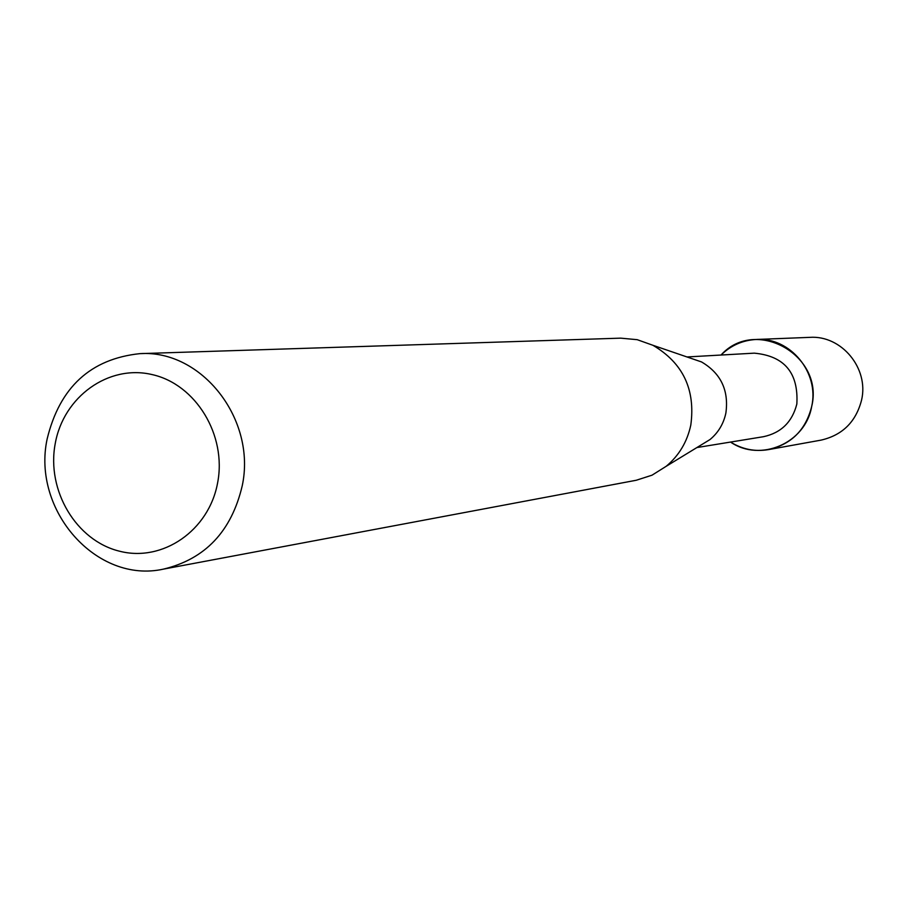 <?xml version="1.0" encoding="UTF-8"?>
<svg xmlns="http://www.w3.org/2000/svg" width="908" height="908" viewBox="0 0 908 908"><rect width="100%" height="100%" fill="white"/><g stroke="black" fill="none" stroke-linecap="round" stroke-linejoin="round"><path stroke-width="1.36" d="M686.981 356.957L754.298 353.155C784.455 355.97 798.631 372.938 796.838 404.049C792.219 422.016 781.096 432.9 763.446 436.703L696.89 447.553M811.639 406.693C805.351 443.229 760.348 462.558 730.543 442.071C742.29 449.346 754.923 451.866 768.452 449.619C791.288 444.341 805.68 430.029 811.639 406.693C824.612 355.391 755.615 316.62 721.02 355.039C730.906 345.392 742.699 340.205 756.398 339.467C790.176 337.05 819.64 372.689 811.639 406.693M690.341 358.115L701.532 361.94C720.861 373.301 728.976 390.338 725.878 413.061C723.574 423.82 718.285 432.651 710.022 439.54L699.932 445.703M139.877 353.643L620.72 338.151L637.212 339.683L652.931 345.29C682.975 362.973 695.596 389.566 690.806 425.046C687.22 441.844 679.002 455.6 666.177 466.303L652.035 475.179L636.27 480.253L163.451 569.123C96.679 584.048 31.735 510.398 47.137 439.007C59.678 387.319 90.584 358.864 139.877 353.643C201.837 349.455 256.635 419.496 242.198 485.939C231.449 531.373 205.197 559.101 163.451 569.123M217.614 482.84C208.988 530.578 162.634 562.415 119.481 551.19C76.181 540.657 46.365 490.479 55.206 443.717C63.412 396.807 108.529 364.187 152.135 374.584C195.867 384.277 226.898 435.25 217.614 482.84M756.398 339.467L809.845 337.356C841.512 335.109 869.092 368.33 861.579 400.042C855.983 421.811 842.488 435.17 821.082 440.119L768.452 449.619M710.022 439.54L666.177 466.303M701.532 361.94L652.931 345.29"/></g></svg>
